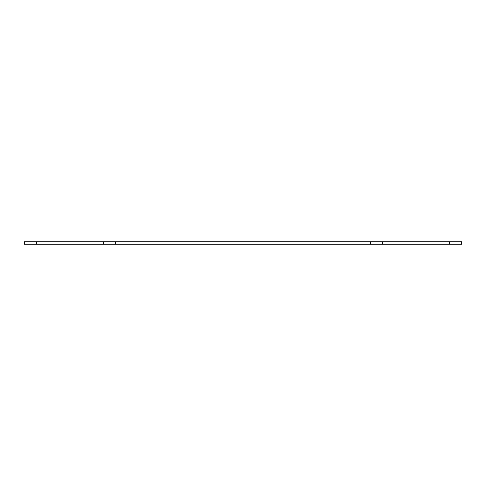 <?xml version="1.0" encoding="UTF-8"?>
<svg xmlns="http://www.w3.org/2000/svg" width="486" height="486" viewBox="0 0 486 486"><rect width="100%" height="100%" fill="white"/><g stroke="black" fill="none" stroke-linecap="round" stroke-linejoin="round"><path stroke-width="0.36" stroke-dasharray="2.43 1.82" d="M370.575 244.215L370.575 241.785M115.425 244.215L115.425 241.785M36.45 244.215L24.3 244.215L24.3 241.785L461.7 241.785L461.7 244.215L36.45 244.215L36.45 241.785M449.55 244.215L449.55 241.785"/><path stroke-width="0.73" d="M115.425 241.785L115.425 244.215L370.575 244.215L370.575 241.785L24.3 241.785L24.3 244.215L36.45 244.215L36.45 241.785M115.425 244.215L36.45 244.215M370.575 244.215L461.7 244.215L461.7 241.785L370.575 241.785M103.275 244.215L103.275 241.785M449.55 244.215L449.55 241.785M382.725 244.215L382.725 241.785"/></g></svg>
